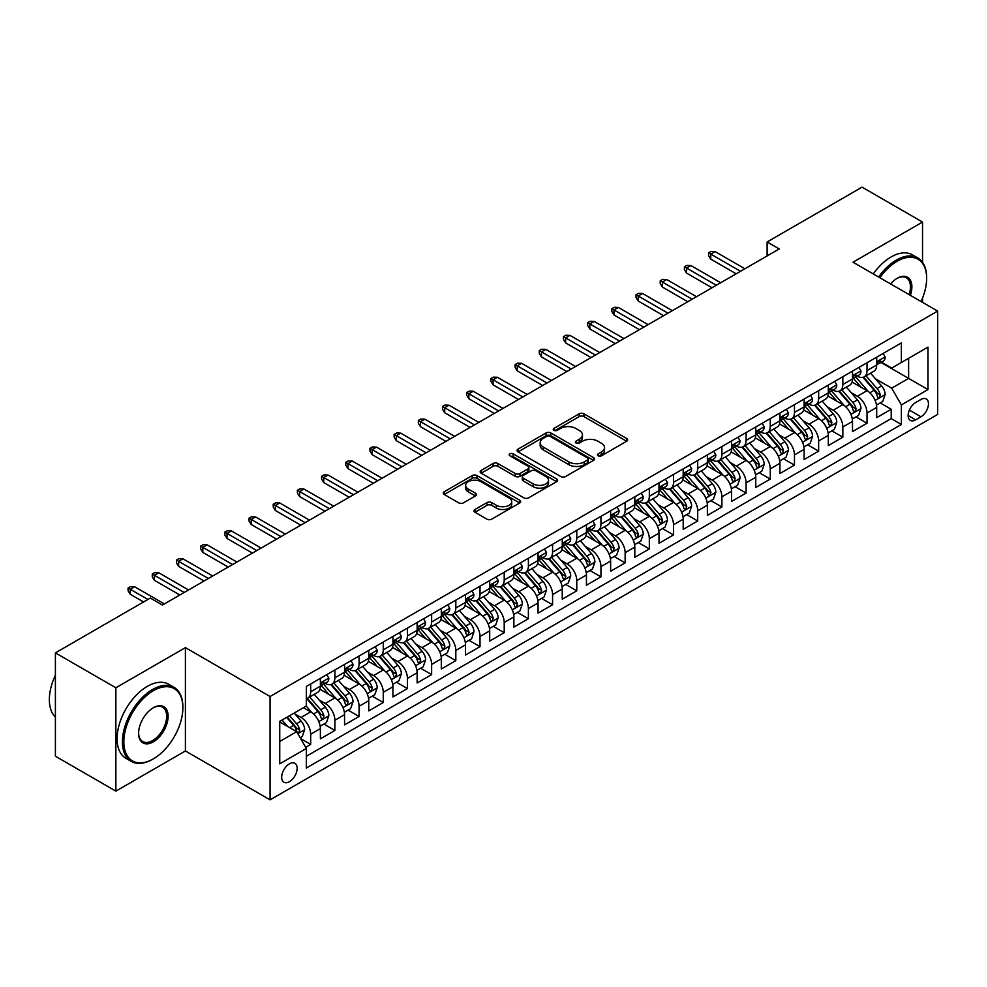 <?xml version="1.0" encoding="UTF-8"?>
<svg xmlns="http://www.w3.org/2000/svg" width="987" height="987" viewBox="0 0 987 987"><rect width="100%" height="100%" fill="white"/><g stroke="black" fill="none" stroke-linecap="round" stroke-linejoin="round"><path stroke-width="1.48" d="M598.122 455.797A2.356 1.357 0 0 0 601.441 455.797L626.671 441.238A3.356 1.937 0 0 0 627.658 439.869A3.356 1.937 0 0 0 626.671 438.499L583.934 413.824A3.356 1.937 0 0 0 579.184 413.824L553.966 428.383A2.356 1.357 0 0 0 553.275 429.345A2.356 1.357 0 0 0 553.966 430.307A2.356 1.357 0 0 0 557.285 430.307L560.554 428.42A10.746 6.206 0 0 1 575.742 428.42L579.307 430.48A10.746 6.206 0 0 1 582.453 434.86A10.746 6.206 0 0 1 579.307 439.252L576.038 441.127A2.356 1.357 0 0 0 575.347 442.09A2.356 1.357 0 0 0 576.038 443.052A2.356 1.357 0 0 0 579.369 443.052L582.626 441.164A10.746 6.206 0 0 1 597.826 441.164L601.379 443.225A10.746 6.206 0 0 1 604.537 447.604A10.746 6.206 0 0 1 601.379 451.997L598.122 453.884A2.356 1.357 0 0 0 597.431 454.847A2.356 1.357 0 0 0 598.122 455.797L598.122 453.884M289.413 781.704A10.943 6.317 120 0 0 296.569 772.056A10.943 6.317 120 0 0 294.891 763.284A10.943 6.317 120 0 0 289.413 763.827A10.943 6.317 120 0 0 282.27 773.475A10.943 6.317 120 0 0 283.948 782.235A10.943 6.317 120 0 0 289.413 781.704M474.957 509.502A3.356 1.937 0 0 0 473.97 510.871A3.356 1.937 0 0 0 474.957 512.241L486.949 519.162A3.356 1.937 0 0 0 491.699 519.162L519.717 502.988A3.356 1.937 0 0 0 520.692 501.618A3.356 1.937 0 0 0 519.717 500.249L476.98 475.574A3.356 1.937 0 0 0 472.23 475.574L444.212 491.748A3.356 1.937 0 0 0 443.225 493.118A3.356 1.937 0 0 0 444.212 494.487L458.696 502.852A3.356 1.937 0 0 0 463.446 502.852L475.438 495.93A3.356 1.937 0 0 0 476.413 494.561A3.356 1.937 0 0 0 475.438 493.192L468.245 489.046A8.982 5.182 0 0 1 465.617 485.37A8.982 5.182 0 0 1 471.169 480.583A8.982 5.182 0 0 1 480.953 481.705L509.082 497.954A8.982 5.182 0 0 1 511.722 501.618A8.982 5.182 0 0 1 506.171 506.405A8.982 5.182 0 0 1 496.387 505.282L491.699 502.58A3.356 1.937 0 0 0 486.949 502.58L474.957 509.502L474.957 512.241M185.408 647.632L115.861 687.779L55.395 652.876L55.395 756.215L115.861 791.13L185.408 750.971L270.068 799.852L270.068 696.514L185.408 647.632L185.408 750.971M922.537 262.295L922.537 222.063L852.99 262.209L937.65 311.09L270.068 696.514M922.537 222.063L862.058 187.148L767.121 241.963L767.121 255.929M55.395 652.876L150.332 598.06L162.423 605.043L779.224 248.946L767.121 241.963M560.789 476.536A3.356 1.937 0 0 0 565.539 476.536L593.545 460.361A3.356 1.937 0 0 0 594.532 458.992A3.356 1.937 0 0 0 593.545 457.61L550.82 432.948A3.356 1.937 0 0 0 546.07 432.948L518.052 449.122A3.356 1.937 0 0 0 517.065 450.491A3.356 1.937 0 0 0 518.052 451.861L560.789 476.536M510.797 456.302A2.356 1.357 0 0 1 513.178 456.636L513.178 453.847L556.631 478.929A3.356 1.937 0 0 1 557.618 480.299A3.356 1.937 0 0 1 556.631 481.668L528.613 497.843A3.356 1.937 0 0 1 523.863 497.843L481.125 473.18L481.125 470.429A3.356 1.937 0 0 0 480.151 471.798A3.356 1.937 0 0 0 481.125 473.18M481.125 470.429L493.118 463.508A3.356 1.937 0 0 1 497.867 463.508L515.202 473.513A3.356 1.937 0 0 0 519.952 473.513L527.897 468.924A3.356 1.937 0 0 0 528.884 467.554A3.356 1.937 0 0 0 527.897 466.185L509.86 455.772A2.356 1.357 0 0 1 509.169 454.81A2.356 1.357 0 0 1 510.624 453.551A2.356 1.357 0 0 1 513.178 453.847M305.686 747.307L310.695 744.408L300.665 738.621M294.953 713.959L301.023 717.463A13.682 7.896 60 0 1 310.695 734.217L320.38 728.628L320.38 738.831L334.889 730.442L323.884 724.088M319.134 699.993L325.216 703.497A13.682 7.896 60 0 1 334.889 720.251L344.562 714.662L344.562 724.865L359.071 716.488L348.066 710.134M343.328 686.027L349.398 689.531A13.682 7.896 60 0 1 359.071 706.285L368.756 700.708L368.756 710.899L383.264 702.522L372.259 696.168M367.509 672.061L373.592 675.564A13.682 7.896 60 0 1 383.264 692.319L392.937 686.742L392.937 696.933L407.446 688.556L396.441 682.202M391.703 658.095L397.773 661.598A13.682 7.896 60 0 1 407.446 678.353L417.131 672.776L417.131 682.967L431.64 674.59L420.635 668.236M415.897 644.129L421.967 647.632A13.682 7.896 60 0 1 431.64 664.399L441.312 658.81L441.312 669.001L455.821 660.624L444.816 654.27M440.079 630.162L446.149 633.666A13.682 7.896 60 0 1 455.821 650.433L465.506 644.844L465.506 655.035L480.015 646.658L469.01 640.304M464.272 616.196L470.343 619.713A13.682 7.896 60 0 1 480.015 636.467L489.688 630.878L489.688 641.069L504.209 632.692L493.192 626.338M488.454 602.23L494.524 605.747A13.682 7.896 60 0 1 504.209 622.501L513.882 616.912L513.882 627.103L528.39 618.726L517.385 612.372M512.648 588.277L518.718 591.781A13.682 7.896 60 0 1 528.39 608.535L538.063 602.946L538.063 613.149L552.584 604.76L541.579 598.406M536.829 574.311L542.899 577.814A13.682 7.896 60 0 1 552.584 594.569L562.257 588.98L562.257 599.183L576.766 590.806L565.761 584.44M561.023 560.345L567.093 563.848A13.682 7.896 60 0 1 576.766 580.603L586.438 575.014L586.438 585.217L600.96 576.84L589.955 570.486M585.205 546.379L591.275 549.882A13.682 7.896 60 0 1 600.96 566.637L610.632 561.06L610.632 571.251L625.141 562.874L614.136 556.52M609.398 532.412L615.469 535.916A13.682 7.896 60 0 1 625.141 552.671L634.814 547.094L634.814 557.285L649.335 548.908L638.33 542.554M633.58 518.446L639.65 521.95A13.682 7.896 60 0 1 649.335 538.717L659.008 533.128L659.008 543.319L673.516 534.942L662.511 528.588M657.774 504.48L663.844 507.984A13.682 7.896 60 0 1 673.516 524.751L683.189 519.162L683.189 529.353L697.71 520.976L686.705 514.622M681.955 490.514L688.025 494.018A13.682 7.896 60 0 1 697.71 510.785L707.383 505.196L707.383 515.387L721.892 507.01L710.887 500.656M706.149 476.548L712.219 480.064A13.682 7.896 60 0 1 721.892 496.819L731.564 491.23L731.564 501.421L746.086 493.044L735.081 486.69M730.331 462.582L736.401 466.098A13.682 7.896 60 0 1 746.086 482.853L755.758 477.264L755.758 487.455L770.267 479.077L759.262 472.724M754.524 448.629L760.595 452.132A13.682 7.896 60 0 1 770.267 468.887L779.94 463.298L779.94 473.501L794.461 465.111L783.456 458.758M778.706 434.662L784.788 438.166A13.682 7.896 60 0 1 794.461 454.921L804.134 449.332L804.134 459.535L818.642 451.158L807.637 444.804M802.9 420.696L808.97 424.2A13.682 7.896 60 0 1 818.642 440.955L828.315 435.378L828.315 445.569L842.836 437.192L831.831 430.838M827.081 406.73L833.164 410.234A13.682 7.896 60 0 1 842.836 426.989L852.509 421.412L852.509 431.603L867.018 423.226L867.018 413.022A13.682 7.896 -120 0 0 857.345 396.268L851.275 392.764M856.013 416.872L867.018 423.226M320.38 728.628A13.682 7.896 -120 0 0 310.695 711.874L303.441 707.679M344.562 714.662A13.682 7.896 -120 0 0 334.889 697.908L319.924 689.271M368.756 700.708A13.682 7.896 -120 0 0 359.071 683.942L344.118 675.305M392.937 686.742A13.682 7.896 -120 0 0 383.264 669.976L368.311 661.339M417.131 672.776A13.682 7.896 -120 0 0 407.446 656.01L392.493 647.373M441.312 658.81A13.682 7.896 -120 0 0 431.64 642.056L416.687 633.42M465.506 644.844A13.682 7.896 -120 0 0 455.821 628.09L440.868 619.454M489.688 630.878A13.682 7.896 -120 0 0 480.015 614.124L465.062 605.487M513.882 616.912A13.682 7.896 -120 0 0 504.209 600.158L489.244 591.521M538.063 602.946A13.682 7.896 -120 0 0 528.39 586.192L513.437 577.555M562.257 588.98A13.682 7.896 -120 0 0 552.584 572.226L537.619 563.589M586.438 575.014A13.682 7.896 -120 0 0 576.766 558.26L561.813 549.623M610.632 561.06A13.682 7.896 -120 0 0 600.96 544.293L585.994 535.657M634.814 547.094A13.682 7.896 -120 0 0 625.141 530.327L610.188 521.691M659.008 533.128A13.682 7.896 -120 0 0 649.335 516.361L634.37 507.725M683.189 519.162A13.682 7.896 -120 0 0 673.516 502.408L658.563 493.771M707.383 505.196A13.682 7.896 -120 0 0 697.71 488.442L682.745 479.805M731.564 491.23A13.682 7.896 -120 0 0 721.892 474.476L706.939 465.839M755.758 477.264A13.682 7.896 -120 0 0 746.086 460.51L731.12 451.873M779.94 463.298A13.682 7.896 -120 0 0 770.267 446.543L755.314 437.907M804.134 449.332A13.682 7.896 -120 0 0 794.461 432.577L779.496 423.941M828.315 435.378A13.682 7.896 -120 0 0 818.642 418.611L803.689 409.975M852.509 421.412A13.682 7.896 -120 0 0 842.836 404.645L827.871 396.009M920.957 399.488L915.64 402.56A10.61 6.119 120 0 0 908.706 411.9A10.61 6.119 120 0 0 910.335 420.4A10.61 6.119 120 0 0 915.64 419.87L920.957 416.798A10.61 6.119 120 0 0 927.891 407.458A10.61 6.119 120 0 0 926.262 398.958A10.61 6.119 120 0 0 920.957 399.488M270.068 799.852L937.65 414.429L937.65 311.09M279.74 741.484L296.668 731.7L306.34 748.467L306.34 768.009L901.365 424.484L901.365 404.929L891.693 388.175L875.457 378.798M306.34 748.467L279.74 763.827L279.74 721.374L306.34 706.013L306.34 686.458L901.365 342.921L901.365 362.476L927.977 347.116L927.977 389.569L901.365 404.929M325.081 683.312L325.216 683.386A13.682 7.896 60 0 0 332.051 684.065L341.724 678.476A13.682 7.896 -120 0 0 344.562 672.209L344.562 664.399M349.275 669.346L349.398 669.42A13.682 7.896 60 0 0 356.245 670.099L365.918 664.51A13.682 7.896 -120 0 0 368.756 658.243L368.756 650.433M373.456 655.38L373.592 655.454A13.682 7.896 60 0 0 380.427 656.133L390.099 650.544A13.682 7.896 -120 0 0 392.937 644.289L392.937 636.467M397.65 641.414L397.773 641.488A13.682 7.896 60 0 0 404.621 642.167L414.293 636.578A13.682 7.896 -120 0 0 417.131 630.323L417.131 622.501M421.844 627.448L421.967 627.522A13.682 7.896 60 0 0 428.802 628.201L438.475 622.624A13.682 7.896 -120 0 0 441.312 616.357L441.312 608.535M446.025 613.495L446.149 613.556A13.682 7.896 60 0 0 452.996 614.235L462.669 608.658A13.682 7.896 -120 0 0 465.506 602.391L465.506 594.569M470.219 599.528L470.343 599.602A13.682 7.896 60 0 0 477.177 600.269L486.862 594.692A13.682 7.896 -120 0 0 489.688 588.425L489.688 580.603M494.401 585.562L494.524 585.636A13.682 7.896 60 0 0 501.371 586.315L511.044 580.726A13.682 7.896 -120 0 0 513.882 574.459L513.882 566.637M518.594 571.596L518.718 571.67A13.682 7.896 60 0 0 525.553 572.349L535.238 566.76A13.682 7.896 -120 0 0 538.063 560.493L538.063 552.671M542.776 557.63L542.899 557.704A13.682 7.896 60 0 0 549.747 558.383L559.419 552.794A13.682 7.896 -120 0 0 562.257 546.527L562.257 538.705M566.97 543.664L567.093 543.738A13.682 7.896 60 0 0 573.928 544.417L583.613 538.828A13.682 7.896 -120 0 0 586.438 532.561L586.438 524.751M591.151 529.698L591.275 529.772A13.682 7.896 60 0 0 598.122 530.451L607.795 524.862A13.682 7.896 -120 0 0 610.632 518.607L610.632 510.785M615.345 515.732L615.469 515.806A13.682 7.896 60 0 0 622.303 516.485L631.988 510.896A13.682 7.896 -120 0 0 634.814 504.641L634.814 496.819M639.527 501.766L639.65 501.84A13.682 7.896 60 0 0 646.497 502.519L656.17 496.93A13.682 7.896 -120 0 0 659.008 490.675L659.008 482.853M663.72 487.8L663.844 487.874A13.682 7.896 60 0 0 670.679 488.553L680.364 482.976A13.682 7.896 -120 0 0 683.189 476.709L683.189 468.887M687.902 473.846L688.025 473.92A13.682 7.896 60 0 0 694.873 474.587L704.545 469.01A13.682 7.896 -120 0 0 707.383 462.743L707.383 454.921M712.096 459.88L712.219 459.954A13.682 7.896 60 0 0 719.054 460.633L728.739 455.044A13.682 7.896 -120 0 0 731.564 448.777L731.564 440.955M736.277 445.914L736.401 445.988A13.682 7.896 60 0 0 743.248 446.667L752.921 441.078A13.682 7.896 -120 0 0 755.758 434.811L755.758 426.989M760.471 431.948L760.595 432.022A13.682 7.896 60 0 0 767.442 432.701L777.114 427.112A13.682 7.896 -120 0 0 779.94 420.844L779.94 413.022M784.653 417.982L784.788 418.056A13.682 7.896 60 0 0 791.623 418.735L801.296 413.146A13.682 7.896 -120 0 0 804.134 406.878L804.134 399.069M808.846 404.016L808.97 404.09A13.682 7.896 60 0 0 815.817 404.769L825.49 399.18A13.682 7.896 -120 0 0 828.315 392.925L828.315 385.103M833.028 390.05L833.164 390.124A13.682 7.896 60 0 0 839.999 390.803L849.671 385.214A13.682 7.896 -120 0 0 852.509 378.959L852.509 371.137M306.34 756.276L891.212 418.611L891.212 409.26L876.69 417.637L876.69 407.446A13.682 7.896 -120 0 0 867.018 390.679L852.065 382.043M857.222 376.084L857.345 376.158A13.682 7.896 -120 0 0 864.193 376.837A13.682 7.896 -120 0 0 867.018 370.569L867.018 362.76M864.193 376.837L873.865 371.248A13.682 7.896 -120 0 0 876.69 364.993L876.69 357.171M310.695 683.942L310.695 691.764A13.682 7.896 60 0 1 307.87 698.031A13.682 7.896 60 0 1 306.34 698.586M307.87 698.031L317.543 692.442A13.682 7.896 -120 0 0 320.38 686.175L320.38 678.353M334.889 669.976L334.889 677.798A13.682 7.896 60 0 1 332.051 684.065M359.071 656.01L359.071 663.832A13.682 7.896 60 0 1 356.245 670.099M383.264 642.043L383.264 649.865A13.682 7.896 60 0 1 380.427 656.133M407.446 628.09L407.446 635.899A13.682 7.896 60 0 1 404.621 642.167M431.64 614.124L431.64 621.946A13.682 7.896 60 0 1 428.802 628.201M455.821 600.158L455.821 607.98A13.682 7.896 60 0 1 452.996 614.235M480.015 586.192L480.015 594.014A13.682 7.896 60 0 1 477.177 600.269M504.209 572.226L504.209 580.048A13.682 7.896 60 0 1 501.371 586.315M528.39 558.26L528.39 566.082A13.682 7.896 60 0 1 525.553 572.349M552.584 544.293L552.584 552.115A13.682 7.896 60 0 1 549.747 558.383M576.766 530.327L576.766 538.149A13.682 7.896 60 0 1 573.928 544.417M600.96 516.361L600.96 524.183A13.682 7.896 60 0 1 598.122 530.451M625.141 502.408L625.141 510.217A13.682 7.896 60 0 1 622.303 516.485M649.335 488.442L649.335 496.264A13.682 7.896 60 0 1 646.497 502.519M673.516 474.476L673.516 482.298A13.682 7.896 60 0 1 670.679 488.553M697.71 460.51L697.71 468.332A13.682 7.896 60 0 1 694.873 474.587M721.892 446.543L721.892 454.365A13.682 7.896 60 0 1 719.054 460.633M746.086 432.577L746.086 440.399A13.682 7.896 60 0 1 743.248 446.667M770.267 418.611L770.267 426.433A13.682 7.896 60 0 1 767.442 432.701M794.461 404.645L794.461 412.467A13.682 7.896 60 0 1 791.623 418.735M818.642 390.679L818.642 398.501A13.682 7.896 60 0 1 815.817 404.769M842.836 376.713L842.836 384.535A13.682 7.896 60 0 1 839.999 390.803M842.836 426.989L842.836 437.192M818.642 440.955L818.642 451.158M794.461 454.921L794.461 465.111M770.267 468.887L770.267 479.077M746.086 482.853L746.086 493.044M721.892 496.819L721.892 507.01M697.71 510.785L697.71 520.976M673.516 524.751L673.516 534.942M649.335 538.717L649.335 548.908M625.141 552.671L625.141 562.874M600.96 566.637L600.96 576.84M576.766 580.603L576.766 590.806M552.584 594.569L552.584 604.76M528.39 608.535L528.39 618.726M504.209 622.501L504.209 632.692M480.015 636.467L480.015 646.658M455.821 650.433L455.821 660.624M431.64 664.399L431.64 674.59M407.446 678.353L407.446 688.556M383.264 692.319L383.264 702.522M359.071 706.285L359.071 716.488M334.889 720.251L334.889 730.442M310.695 734.217L310.695 744.408M296.668 731.7L279.74 721.929M891.693 388.175L908.62 378.391L908.62 358.281L927.977 347.116M880.922 362.402L927.977 389.569M881.403 362.118L891.693 368.065L901.365 362.476M922.537 302.355L922.537 298.062M115.861 687.779L115.861 791.13M880.207 402.906L891.212 409.26M891.212 418.611L901.365 424.484M599.06 456.13L601.379 454.785A10.746 6.206 0 0 0 604.537 450.405L604.537 447.604M582.453 434.86L582.453 437.66A10.746 6.206 0 0 1 579.307 442.04L576.976 443.385M626.622 441.263L583.934 416.613A3.356 1.937 0 0 0 579.184 416.613L554.904 430.64M593.508 460.386L550.82 435.736A3.356 1.937 0 0 0 546.07 435.736L518.089 451.886M587.61 459.942A2.356 1.357 0 0 0 588.301 458.992A2.356 1.357 0 0 0 587.61 458.03L550.104 436.365A2.356 1.357 0 0 0 546.773 436.365L543.331 438.351A10.746 6.206 0 0 0 540.185 442.744A10.746 6.206 0 0 0 543.331 447.136L568.981 461.928A10.746 6.206 0 0 0 584.168 461.928L587.61 459.942L587.61 462.743A2.356 1.357 0 0 0 588.301 461.78L588.301 458.992M540.185 442.744L540.185 445.532A10.746 6.206 0 0 0 543.331 449.924L543.331 447.136M587.61 462.743L584.168 464.729A10.746 6.206 0 0 1 568.981 464.729L543.331 449.924M481.175 473.205L493.118 466.308L493.118 463.508M528.884 467.554L528.884 470.343A3.356 1.937 0 0 1 527.897 471.712L519.952 476.314A3.356 1.937 0 0 1 515.202 476.314L497.867 466.308A3.356 1.937 0 0 0 493.118 466.308M513.178 456.636L556.582 481.693M533.19 483.901A8.982 5.182 0 0 0 542.973 485.024A8.982 5.182 0 0 0 548.513 480.237A8.982 5.182 0 0 0 545.885 476.561L535.978 470.848A3.356 1.937 0 0 0 531.228 470.848L523.27 475.438A3.356 1.937 0 0 0 522.296 476.807A3.356 1.937 0 0 0 523.27 478.177L533.19 483.901L533.19 486.69A8.982 5.182 0 0 0 542.973 487.812A8.982 5.182 0 0 0 548.513 483.025L548.513 480.237M522.296 476.807L522.296 479.596A3.356 1.937 0 0 0 523.27 480.965L523.27 478.177M533.19 486.69L523.27 480.965M511.722 501.618L511.722 504.406A8.982 5.182 0 0 1 506.171 509.206A8.982 5.182 0 0 1 496.387 508.071L491.699 505.369A3.356 1.937 0 0 0 486.949 505.369L475.006 512.265M465.617 485.37L465.617 488.17A8.982 5.182 0 0 0 468.245 491.834L468.245 489.046M475.389 495.955L468.245 491.834M519.668 503.012L476.98 478.362A3.356 1.937 0 0 0 472.23 478.362L444.261 494.512M876.493 405.052L882.748 401.438L885.166 394.455A9.068 5.231 -120 0 0 881.625 385.942L870.583 373.148M868.363 391.568L855.729 376.948M861.182 387.311L853.841 378.823A21.726 12.535 -120 0 0 853.175 378.07M862.959 377.33L874.137 390.272A9.068 5.231 60 0 1 877.369 396.515L878.023 397.588L879.244 397.416L880.268 394.837A9.068 5.231 -120 0 0 877.036 388.594L865.981 375.8M863.613 377.12L875.629 391.025A4.614 2.665 60 0 1 876.789 392.826L880.268 394.837M883.106 353.469L885.166 357.023A9.068 5.231 60 0 1 883.291 361.045L878.689 363.697A9.068 5.231 -120 0 0 880.268 361.6L880.071 360.798M876.999 364.117L877.036 364.117A9.068 5.231 -120 0 0 878.689 363.697M879.096 360.934L880.268 361.6C879.701 360.243 878.726 360.798 877.369 363.278A9.068 5.231 60 0 1 876.69 364.573M740.521 271.289L710.763 254.103L710.763 259.137L708.592 255.645L708.592 252.857L710.763 254.103L715.119 251.599L744.877 268.772M710.763 259.137L736.166 273.794M708.592 252.857L711.01 251.451L715.119 251.599M921.056 301.504A41.738 24.095 120 0 0 926.645 278.334A41.738 24.095 120 0 0 897.134 261.296A41.738 24.095 120 0 0 879.861 277.717M878.615 277.002A42.762 24.687 -60 0 1 896.406 260.05A42.762 24.687 -60 0 1 917.787 257.928A42.762 24.687 -60 0 1 926.645 277.495A42.762 24.687 -60 0 1 926.645 277.927M890.57 283.911A20.863 12.041 -60 0 1 897.134 278.334L897.134 278.334A20.863 12.041 -60 0 1 910.347 295.323M873.298 273.93A42.762 24.687 -60 0 1 891.088 256.965A42.762 24.687 -60 0 1 912.469 254.856L917.787 257.928M909.076 294.595A19.839 11.449 120 0 0 906.325 277.779A19.839 11.449 120 0 0 896.764 278.556M152.627 759.287L153.355 758.867A41.738 24.095 120 0 0 182.866 707.753A41.738 24.095 120 0 0 153.355 690.715A41.738 24.095 120 0 0 123.844 741.829A41.738 24.095 120 0 0 153.355 758.867L152.627 759.287A42.762 24.687 -60 0 1 131.259 761.396A42.762 24.687 -60 0 1 124.695 727.135A42.762 24.687 -60 0 1 152.627 689.457A42.762 24.687 -60 0 1 174.008 687.347A42.762 24.687 -60 0 1 182.866 706.914A42.762 24.687 -60 0 1 182.866 707.334M153.355 741.829A20.863 12.041 -60 0 1 138.599 733.304A20.863 12.041 -60 0 1 153.355 707.753L153.355 707.753A20.863 12.041 -60 0 1 168.111 716.278A20.863 12.041 -60 0 1 153.355 741.829M138.612 732.885A19.839 11.449 120 0 0 142.708 741.558A19.839 11.449 120 0 0 152.627 740.571A19.839 11.449 120 0 0 165.594 723.089A19.839 11.449 120 0 0 162.547 707.186A19.839 11.449 120 0 0 152.985 707.975M131.259 761.396L125.929 758.324A42.762 24.687 -60 0 1 119.378 724.063A42.762 24.687 -60 0 1 147.31 686.384A42.762 24.687 -60 0 1 168.691 684.275L174.008 687.347M55.395 717.105A42.762 24.687 -60 0 1 55.395 675.219M852.299 419.006L858.554 415.404L860.972 408.421A9.068 5.231 -120 0 0 857.444 399.908L846.39 387.114M844.181 405.534L831.547 390.914M836.988 401.277L829.66 392.789A21.726 12.535 -120 0 0 828.981 392.036M838.765 391.296L849.943 404.238A9.068 5.231 60 0 1 853.175 410.481L853.841 411.554L855.063 411.382L856.074 408.803A9.068 5.231 -120 0 0 852.842 402.56L841.8 389.766M839.419 391.086L851.436 404.991A4.614 2.665 60 0 1 852.595 406.792L856.074 408.803M828.118 432.972L834.373 429.37L836.791 422.387A9.068 5.231 -120 0 0 833.25 413.874L822.208 401.08M819.987 419.5L807.354 404.88M812.807 415.243L805.466 406.755A21.726 12.535 -120 0 0 804.8 406.002M814.583 405.262L825.761 418.204A9.068 5.231 60 0 1 828.994 424.447L829.648 425.52L830.869 425.348L831.893 422.769A9.068 5.231 -120 0 0 828.661 416.526L817.606 403.732M815.237 405.052L827.242 418.957A4.614 2.665 60 0 1 828.414 420.758L831.893 422.769M803.924 446.938L810.179 443.336L812.597 436.353A9.068 5.231 -120 0 0 809.069 427.84L798.014 415.046M795.806 433.466L783.172 418.833M788.613 429.209L781.285 420.721A21.726 12.535 -120 0 0 780.606 419.956M790.39 419.228L801.567 432.17A9.068 5.231 60 0 1 804.8 438.413L805.466 439.486L806.687 439.314L807.699 436.735A9.068 5.231 -120 0 0 804.467 430.492L793.425 417.698M791.043 419.019L803.06 432.923A4.614 2.665 60 0 1 804.22 434.724L807.699 436.735M779.742 460.904L785.997 457.302L788.416 450.319A9.068 5.231 -120 0 0 784.875 441.806L773.833 429.012M771.612 447.432L758.978 432.799M764.431 443.175L757.091 434.687A21.726 12.535 -120 0 0 756.424 433.922M766.208 433.194L777.386 446.136A9.068 5.231 60 0 1 780.618 452.379L781.272 453.452L782.494 453.28L783.518 450.701A9.068 5.231 -120 0 0 780.285 444.458L769.231 431.664M766.862 432.972L778.866 446.889A4.614 2.665 60 0 1 780.038 448.69L783.518 450.701M858.924 367.435L860.972 370.989A9.068 5.231 60 0 1 859.097 374.998L854.495 377.663A9.068 5.231 -120 0 0 856.074 375.566L855.889 374.764M852.817 378.083L852.842 378.083A9.068 5.231 -120 0 0 854.495 377.663M854.915 374.9L856.074 375.566C855.507 374.209 854.545 374.764 853.175 377.244A9.068 5.231 60 0 1 852.509 378.539M716.328 285.255L686.582 268.069L686.582 273.103L684.398 269.611L684.398 266.811L686.582 268.069L690.937 265.565L720.683 282.738M686.582 273.103L711.972 287.76M684.398 266.811L686.816 265.417L690.937 265.565M834.731 381.401L836.791 384.955A9.068 5.231 60 0 1 834.903 388.964L830.314 391.617A9.068 5.231 -120 0 0 831.893 389.532L831.696 388.73M828.624 392.049L828.661 392.049A9.068 5.231 -120 0 0 830.314 391.617M830.721 388.853L831.893 389.532C831.325 388.175 830.351 388.73 828.994 391.21A9.068 5.231 60 0 1 828.315 392.505M692.146 299.209L662.388 282.035L662.388 287.069L660.217 283.577L660.217 280.777L662.388 282.035L666.743 279.531L696.501 296.705M662.388 287.069L687.791 301.726M660.217 280.777L662.635 279.383L666.743 279.531M810.537 395.368L812.597 398.921A9.068 5.231 60 0 1 810.722 402.93L806.12 405.583A9.068 5.231 -120 0 0 807.699 403.498L807.514 402.696M804.43 406.015L804.467 406.015A9.068 5.231 -120 0 0 806.12 405.583M806.539 402.819L807.699 403.498C807.132 402.128 806.169 402.696 804.8 405.176A9.068 5.231 60 0 1 804.134 406.459M667.952 313.175L638.207 296.001L638.207 301.035L636.023 297.543L636.023 294.743L638.207 296.001L642.562 293.484L672.307 310.671M638.207 301.035L663.597 315.692M636.023 294.743L638.441 293.349L642.562 293.484M786.355 409.321L788.416 412.887A9.068 5.231 60 0 1 786.528 416.896L781.938 419.549A9.068 5.231 -120 0 0 783.518 417.464L783.32 416.662M780.248 419.981L780.285 419.981A9.068 5.231 -120 0 0 781.938 419.549M782.346 416.785L783.518 417.464C782.95 416.095 781.975 416.662 780.618 419.142A9.068 5.231 60 0 1 779.94 420.425M643.771 327.141L614.013 309.967L614.013 315.001L611.841 311.51L611.841 308.709L614.013 309.967L618.368 307.45L648.126 324.637M614.013 315.001L639.416 329.658M611.841 308.709L614.259 307.315L618.368 307.45M755.548 474.87L761.804 471.255L764.222 464.272A9.068 5.231 -120 0 0 760.693 455.772L749.639 442.978M747.43 461.398L734.797 446.766M740.238 457.129L732.909 448.653A21.726 12.535 -120 0 0 732.231 447.888M742.014 447.16L753.192 460.102A9.068 5.231 60 0 1 756.424 466.345L757.091 467.419L758.312 467.246L759.324 464.667A9.068 5.231 -120 0 0 756.091 458.424L745.049 445.63M742.668 446.938L754.685 460.855A4.614 2.665 60 0 1 755.845 462.656L759.324 464.667M762.161 423.287L764.222 426.853A9.068 5.231 60 0 1 762.346 430.863L757.745 433.515A9.068 5.231 -120 0 0 759.324 431.43L759.139 430.628M756.054 433.947L756.091 433.947A9.068 5.231 -120 0 0 757.745 433.515M758.152 430.751L759.324 431.43C758.756 430.061 757.794 430.616 756.424 433.108A9.068 5.231 60 0 1 755.758 434.391M619.577 341.107L589.831 323.933L589.831 328.955L587.647 325.463L587.647 322.675L589.831 323.933L594.186 321.417L623.932 338.59M589.831 328.955L615.222 343.624M587.647 322.675L590.066 321.281L594.186 321.417M731.367 488.836L737.622 485.222L740.028 478.239A9.068 5.231 -120 0 0 736.499 469.738L725.457 456.932M723.237 475.352L710.603 460.732M716.056 471.095L708.715 462.607A21.726 12.535 -120 0 0 708.049 461.854M717.833 461.114L729.011 474.056A9.068 5.231 60 0 1 732.243 480.311L732.897 481.385L734.118 481.212L735.142 478.633A9.068 5.231 -120 0 0 731.91 472.391L720.855 459.584M718.487 460.904L730.491 474.809A4.614 2.665 60 0 1 731.663 476.622L735.142 478.633M737.98 437.253L740.028 440.819A9.068 5.231 60 0 1 738.153 444.829L733.563 447.481A9.068 5.231 -120 0 0 735.142 445.396L734.945 444.594M731.873 447.901L731.91 447.901A9.068 5.231 -120 0 0 733.563 447.481M733.97 444.718L735.142 445.396C734.575 444.027 733.6 444.582 732.243 447.074A9.068 5.231 60 0 1 731.564 448.357M595.395 355.073L565.637 337.899L565.637 342.921L563.466 339.429L563.466 336.641L565.637 337.899L569.992 335.383L599.751 352.556M565.637 342.921L591.04 357.59M563.466 336.641L565.884 335.247L569.992 335.383M707.173 502.802L713.428 499.188L715.846 492.205A9.068 5.231 -120 0 0 712.318 483.692L701.263 470.898M699.055 489.318L686.421 474.698M691.862 485.061L684.534 476.573A21.726 12.535 -120 0 0 683.855 475.82M693.639 475.08L704.817 488.022A9.068 5.231 60 0 1 708.049 494.265L708.715 495.351L709.937 495.178L710.948 492.599A9.068 5.231 -120 0 0 707.716 486.344L696.674 473.55M694.293 474.87L706.31 488.775A4.614 2.665 60 0 1 707.469 490.588L710.948 492.599M713.786 451.219L715.846 454.785A9.068 5.231 60 0 1 713.971 458.795L709.369 461.447A9.068 5.231 -120 0 0 710.948 459.362L710.763 458.548M707.679 461.867L707.716 461.867A9.068 5.231 -120 0 0 709.369 461.447M709.776 458.684L710.948 459.362C710.381 457.993 709.419 458.548 708.049 461.028A9.068 5.231 60 0 1 707.383 462.323M571.202 369.039L541.456 351.865L541.456 356.887L539.272 353.395L539.272 350.607L541.456 351.865L545.811 349.349L575.557 366.522M541.456 356.887L566.846 371.556M539.272 350.607L541.69 349.213L545.811 349.349M682.992 516.769L689.234 513.154L691.653 506.171A9.068 5.231 -120 0 0 688.124 497.658L677.082 484.864M674.861 503.284L662.228 488.664M667.681 499.027L660.34 490.539A21.726 12.535 -120 0 0 659.674 489.786M669.457 489.046L680.635 501.988A9.068 5.231 60 0 1 683.868 508.231L684.522 509.304L685.743 509.132L686.767 506.553A9.068 5.231 -120 0 0 683.535 500.31L672.48 487.516M670.111 488.836L682.116 502.741A4.614 2.665 60 0 1 683.288 504.554L686.767 506.553M689.605 465.185L691.653 468.751A9.068 5.231 60 0 1 689.777 472.761L685.188 475.413A9.068 5.231 -120 0 0 686.767 473.328L686.57 472.514M683.497 475.833L683.535 475.833A9.068 5.231 -120 0 0 685.188 475.413M685.595 472.65L686.767 473.328C686.199 471.959 685.225 472.514 683.868 474.994A9.068 5.231 60 0 1 683.189 476.289M547.02 383.005L517.262 365.832L517.262 370.853L515.091 367.361L515.091 364.573L517.262 365.832L521.617 363.315L551.375 380.488M517.262 370.853L542.665 385.522M515.091 364.573L517.509 363.179L521.617 363.315M658.798 530.735L665.053 527.12L667.471 520.137A9.068 5.231 -120 0 0 663.943 511.624L652.888 498.83M650.68 517.25L638.046 502.63M643.487 512.993L636.159 504.505A21.726 12.535 -120 0 0 635.48 503.752M645.264 503.012L656.441 515.954A9.068 5.231 60 0 1 659.674 522.197L660.328 523.27L661.561 523.098L662.573 520.519A9.068 5.231 -120 0 0 659.341 514.276L648.299 501.482M645.917 502.802L657.934 516.707A4.614 2.665 60 0 1 659.094 518.52L662.573 520.519M634.616 544.688L640.859 541.086L643.277 534.103A9.068 5.231 -120 0 0 639.749 525.59L628.707 512.796M626.486 531.216L613.852 516.596M619.293 526.959L611.965 518.471A21.726 12.535 -120 0 0 611.298 517.719M621.082 516.978L632.26 529.92A9.068 5.231 60 0 1 635.492 536.163L636.146 537.236L637.368 537.064L638.392 534.485A9.068 5.231 -120 0 0 635.159 528.242L624.105 515.448M621.736 516.769L633.74 530.673A4.614 2.665 60 0 1 634.912 532.474L638.392 534.485M610.422 558.654L616.678 555.052L619.096 548.069A9.068 5.231 -120 0 0 615.567 539.556L604.513 526.762M602.304 545.182L589.671 530.562M595.112 540.925L587.783 532.437A21.726 12.535 -120 0 0 587.105 531.685M596.888 530.944L608.066 543.886A9.068 5.231 60 0 1 611.298 550.129L611.952 551.202L613.186 551.03L614.198 548.451A9.068 5.231 -120 0 0 610.965 542.208L599.923 529.414M597.542 530.735L609.559 544.639A4.614 2.665 60 0 1 610.719 546.44L614.198 548.451M586.241 572.62L592.484 569.018L594.902 562.035A9.068 5.231 -120 0 0 591.373 553.522L580.331 540.728M578.111 559.148L565.477 544.528M570.918 554.891L563.589 546.403A21.726 12.535 -120 0 0 562.923 545.638M572.694 544.91L583.885 557.852A9.068 5.231 60 0 1 587.105 564.095L587.771 565.169L588.992 564.996L590.016 562.417A9.068 5.231 -120 0 0 586.784 556.174L575.729 543.381M573.361 544.701L585.365 558.605A4.614 2.665 60 0 1 586.537 560.406L590.016 562.417M562.047 586.586L568.302 582.984L570.72 576.001A9.068 5.231 -120 0 0 567.192 567.488L556.137 554.694M553.929 573.114L541.295 558.482M546.736 568.857L539.408 560.369A21.726 12.535 -120 0 0 538.729 559.604M548.513 558.876L559.691 571.818A9.068 5.231 60 0 1 562.923 578.061L563.577 579.135L564.811 578.962L565.822 576.383A9.068 5.231 -120 0 0 562.59 570.141L551.536 557.347M549.167 558.667L561.184 572.571A4.614 2.665 60 0 1 562.343 574.372L565.822 576.383M537.866 600.552L544.108 596.95L546.527 589.967A9.068 5.231 -120 0 0 542.998 581.454L531.944 568.66M529.735 587.08L517.102 572.448M522.542 582.823L515.214 574.335A21.726 12.535 -120 0 0 514.548 573.57M524.319 572.842L535.497 585.784A9.068 5.231 60 0 1 538.729 592.027L539.395 593.101L540.617 592.928L541.641 590.349A9.068 5.231 -120 0 0 538.408 584.107L527.354 571.313M524.985 572.62L536.99 586.537A4.614 2.665 60 0 1 538.162 588.338L541.641 590.349M513.672 614.519L519.927 610.904L522.345 603.921A9.068 5.231 -120 0 0 518.817 595.42L507.762 582.614M505.541 601.046L492.92 586.414M498.361 596.777L491.032 588.289A21.726 12.535 -120 0 0 490.354 587.536M500.138 586.796L511.315 599.738A9.068 5.231 60 0 1 514.548 605.993L515.202 607.067L516.435 606.894L517.447 604.315A9.068 5.231 -120 0 0 514.215 598.073L503.16 585.279M500.791 586.586L512.808 600.491A4.614 2.665 60 0 1 513.968 602.304L517.447 604.315M489.49 628.485L495.733 624.87L498.151 617.887A9.068 5.231 -120 0 0 494.623 609.374L483.568 596.58M481.36 615L468.726 600.38M474.167 610.743L466.839 602.255A21.726 12.535 -120 0 0 466.172 601.502M475.944 600.762L487.122 613.704A9.068 5.231 60 0 1 490.354 619.947L491.02 621.033L492.242 620.86L493.266 618.281A9.068 5.231 -120 0 0 490.033 612.039L478.979 599.232M476.61 600.552L488.614 614.457A4.614 2.665 60 0 1 489.786 616.27L493.266 618.281M465.296 642.451L471.552 638.836L473.97 631.853A9.068 5.231 -120 0 0 470.441 623.34L459.387 610.546M457.166 628.966L444.545 614.346M449.986 624.709L442.657 616.221A21.726 12.535 -120 0 0 441.979 615.469M451.762 614.728L462.94 627.67A9.068 5.231 60 0 1 466.172 633.913L466.826 634.986L468.06 634.814L469.072 632.248A9.068 5.231 -120 0 0 465.839 625.992L454.785 613.198M452.416 614.519L464.433 628.423A4.614 2.665 60 0 1 465.593 630.237L469.072 632.248M441.115 656.417L447.358 652.802L449.776 645.819A9.068 5.231 -120 0 0 446.247 637.306L435.193 624.512M432.985 642.932L420.351 628.312M425.792 638.675L418.463 630.187A21.726 12.535 -120 0 0 417.797 629.435M427.568 628.694L438.746 641.636A9.068 5.231 60 0 1 441.979 647.879L442.645 648.952L443.866 648.78L444.89 646.201A9.068 5.231 -120 0 0 441.658 639.958L430.603 627.164M428.235 628.485L440.239 642.389A4.614 2.665 60 0 1 441.411 644.203L444.89 646.201M416.921 670.37L423.176 666.768L425.594 659.785A9.068 5.231 -120 0 0 422.066 651.272L411.011 638.478M408.791 656.898L396.169 642.278M401.61 652.641L394.282 644.153A21.726 12.535 -120 0 0 393.603 643.401M403.387 642.66L414.565 655.602A9.068 5.231 60 0 1 417.797 661.845L418.451 662.919L419.685 662.746L420.696 660.167A9.068 5.231 -120 0 0 417.464 653.925L406.41 641.131M404.041 642.451L416.058 656.355A4.614 2.665 60 0 1 417.217 658.156L420.696 660.167M392.74 684.336L398.982 680.734L401.401 673.751A9.068 5.231 -120 0 0 397.872 665.238L386.818 652.444M384.609 670.864L371.976 656.244M377.416 666.607L370.088 658.119A21.726 12.535 -120 0 0 369.422 657.367M379.193 656.626L390.371 669.568A9.068 5.231 60 0 1 393.603 675.811L394.269 676.885L395.491 676.712L396.515 674.133A9.068 5.231 -120 0 0 393.282 667.891L382.228 655.097M379.859 656.417L391.864 670.321A4.614 2.665 60 0 1 393.023 672.122L396.515 674.133M665.411 479.151L667.471 482.717A9.068 5.231 60 0 1 665.596 486.727L660.994 489.379A9.068 5.231 -120 0 0 662.573 487.282L662.388 486.48M659.304 489.799L659.341 489.799A9.068 5.231 -120 0 0 660.994 489.379M661.401 486.616L662.573 487.282C662.006 485.925 661.043 486.48 659.674 488.96A9.068 5.231 60 0 1 659.008 490.255M522.826 396.971L493.081 379.798L493.081 384.819L490.897 381.327L490.897 378.539L493.081 379.798L497.436 377.281L527.181 394.455M493.081 384.819L518.471 399.476M490.897 378.539L493.315 377.133L497.436 377.281M641.229 493.118L643.277 496.671A9.068 5.231 60 0 1 641.402 500.693L636.812 503.345A9.068 5.231 -120 0 0 638.392 501.248L638.194 500.446M635.122 503.765L635.159 503.765A9.068 5.231 -120 0 0 636.812 503.345M637.22 500.582L638.392 501.248C637.824 499.891 636.849 500.446 635.492 502.926A9.068 5.231 60 0 1 634.814 504.221M498.645 410.937L468.887 393.751L468.887 398.785L466.715 395.293L466.715 392.505L468.887 393.751L473.242 391.247L502.988 408.421M468.887 398.785L494.29 413.442M466.715 392.505L469.133 391.099L473.242 391.247M617.035 507.084L619.096 510.637A9.068 5.231 60 0 1 617.22 514.646L612.619 517.299A9.068 5.231 -120 0 0 614.198 515.214L614.013 514.412M610.928 517.731L610.965 517.731A9.068 5.231 -120 0 0 612.619 517.299M613.026 514.535L614.198 515.214C613.63 513.857 612.668 514.412 611.298 516.892A9.068 5.231 60 0 1 610.632 518.187M474.451 424.903L444.705 407.717L444.705 412.751L442.521 409.26L442.521 406.459L444.705 407.717L449.06 405.213L478.806 422.387M444.705 412.751L470.096 427.408M442.521 406.459L444.94 405.065L449.06 405.213M592.854 521.05L594.902 524.603A9.068 5.231 60 0 1 593.027 528.613L588.437 531.265A9.068 5.231 -120 0 0 590.016 529.18L589.819 528.378M586.747 531.697L586.784 531.697A9.068 5.231 -120 0 0 588.437 531.265M588.844 528.501L590.016 529.18C589.449 527.811 588.474 528.378 587.105 530.858A9.068 5.231 60 0 1 586.438 532.153M450.269 438.857L420.511 421.683L420.511 426.717L418.34 423.226L418.34 420.425L420.511 421.683L424.866 419.167L454.612 436.353M420.511 426.717L445.914 441.374M418.34 420.425L420.758 419.031L424.866 419.167M568.66 535.016L570.72 538.569A9.068 5.231 60 0 1 568.845 542.579L564.243 545.231A9.068 5.231 -120 0 0 565.822 543.146L565.637 542.344M562.553 545.663L562.59 545.663A9.068 5.231 -120 0 0 564.243 545.231M564.65 542.468L565.822 543.146C565.255 541.777 564.293 542.344 562.923 544.824A9.068 5.231 60 0 1 562.257 546.107M426.076 452.823L396.33 435.649L396.33 440.683L394.146 437.192L394.146 434.391L396.33 435.649L400.685 433.133L430.431 450.319M396.33 440.683L421.72 455.34M394.146 434.391L396.564 432.997L400.685 433.133M544.479 548.969L546.527 552.535A9.068 5.231 60 0 1 544.651 556.545L540.062 559.197A9.068 5.231 -120 0 0 541.641 557.112L541.444 556.31M538.371 559.629L538.408 559.629A9.068 5.231 -120 0 0 540.062 559.197M540.469 556.434L541.641 557.112C541.061 555.743 540.099 556.31 538.729 558.79A9.068 5.231 60 0 1 538.063 560.073M401.894 466.789L372.136 449.616L372.136 454.637L369.965 451.145L369.965 448.357L372.136 449.616L376.491 447.099L406.237 464.272M372.136 454.637L397.539 469.306M369.965 448.357L372.383 446.963L376.491 447.099M520.285 562.935L522.345 566.501A9.068 5.231 60 0 1 520.47 570.511L515.868 573.163A9.068 5.231 -120 0 0 517.447 571.078L517.262 570.276M514.178 573.583L514.215 573.583A9.068 5.231 -120 0 0 515.868 573.163M516.275 570.4L517.447 571.078C516.88 569.709 515.917 570.264 514.548 572.756A9.068 5.231 60 0 1 513.882 574.039M377.7 480.755L347.955 463.582L347.955 468.603L345.771 465.111L345.771 462.323L347.955 463.582L352.297 461.065L382.055 478.239M347.955 468.603L373.345 483.272M345.771 462.323L348.189 460.929L352.297 461.065M496.103 576.901L498.151 580.467A9.068 5.231 60 0 1 496.276 584.477L491.686 587.129A9.068 5.231 -120 0 0 493.266 585.044L493.068 584.242M489.996 587.549L490.033 587.549A9.068 5.231 -120 0 0 491.686 587.129M492.094 584.366L493.266 585.044C492.686 583.675 491.723 584.23 490.354 586.722A9.068 5.231 60 0 1 489.688 588.005M353.506 494.721L323.761 477.548L323.761 482.569L321.589 479.077L321.589 476.289L323.761 477.548L328.116 475.031L357.862 492.205M323.761 482.569L349.164 497.238M321.589 476.289L324.007 474.895L328.116 475.031M471.909 590.868L473.97 594.433A9.068 5.231 60 0 1 472.094 598.443L467.493 601.095A9.068 5.231 -120 0 0 469.072 599.01L468.887 598.196M465.802 601.515L465.839 601.515A9.068 5.231 -120 0 0 467.493 601.095M467.9 598.332L469.072 599.01C468.504 597.641 467.542 598.196 466.172 600.676A9.068 5.231 60 0 1 465.506 601.971M329.325 508.687L299.579 491.514L299.579 496.535L297.395 493.044L297.395 490.255L299.579 491.514L303.922 488.997L333.68 506.171M299.579 496.535L324.97 511.204M297.395 490.255L299.814 488.861L303.922 488.997M447.728 604.834L449.776 608.399A9.068 5.231 60 0 1 447.901 612.409L443.311 615.061A9.068 5.231 -120 0 0 444.89 612.964L444.693 612.162M441.621 615.481L441.658 615.481A9.068 5.231 -120 0 0 443.311 615.061M443.718 612.298L444.89 612.964C444.31 611.607 443.348 612.162 441.979 614.642A9.068 5.231 60 0 1 441.312 615.937M305.131 522.654L275.385 505.48L275.385 510.501L273.214 507.01L273.214 504.221L275.385 505.48L279.74 502.963L309.486 520.137M275.385 510.501L300.788 525.17M273.214 504.221L275.632 502.827L279.74 502.963M423.534 618.8L425.594 622.353A9.068 5.231 60 0 1 423.719 626.375L419.117 629.027A9.068 5.231 -120 0 0 420.696 626.93L420.511 626.128M417.427 629.447L417.464 629.447A9.068 5.231 -120 0 0 419.117 629.027M419.524 626.264L420.696 626.93C420.129 625.573 419.154 626.128 417.797 628.608A9.068 5.231 60 0 1 417.131 629.903M280.95 536.62L251.204 519.433L251.204 524.467L249.02 520.976L249.02 518.187L251.204 519.433L255.547 516.929L285.305 534.103M251.204 524.467L276.594 539.124M249.02 518.187L251.438 516.781L255.547 516.929M399.353 632.766L401.401 636.319A9.068 5.231 60 0 1 399.525 640.329L394.936 642.993A9.068 5.231 -120 0 0 396.515 640.896L396.318 640.094M393.245 643.413L393.282 643.413A9.068 5.231 -120 0 0 394.936 642.993M395.343 640.23L396.515 640.896C395.935 639.539 394.973 640.094 393.603 642.574A9.068 5.231 60 0 1 392.937 643.869M256.756 550.586L227.01 533.399L227.01 538.433L224.839 534.942L224.839 532.141L227.01 533.399L231.365 530.895L261.111 548.069M227.01 538.433L252.413 553.09M224.839 532.141L227.257 530.747L231.365 530.895M368.546 698.302L374.801 694.7L377.219 687.717A9.068 5.231 -120 0 0 373.691 679.204L362.636 666.41M360.415 684.83L347.794 670.21M353.235 680.574L345.906 672.085A21.726 12.535 -120 0 0 345.228 671.333M355.012 670.592L366.189 683.535A9.068 5.231 60 0 1 369.422 689.777L370.076 690.851L371.309 690.678L372.321 688.099A9.068 5.231 -120 0 0 369.089 681.857L358.034 669.063M355.665 670.383L367.682 684.287A4.614 2.665 60 0 1 368.842 686.088L372.321 688.099M344.364 712.269L350.607 708.666L353.025 701.683A9.068 5.231 -120 0 0 349.497 693.17L338.442 680.376M336.234 698.796L323.6 684.164M329.041 694.54L321.713 686.051A21.726 12.535 -120 0 0 321.034 685.286M330.818 684.559L341.995 697.501A9.068 5.231 60 0 1 345.228 703.743L345.894 704.817L347.116 704.644L348.14 702.065A9.068 5.231 -120 0 0 344.907 695.823L333.853 683.029M331.484 684.349L343.488 698.253A4.614 2.665 60 0 1 344.648 700.054L348.14 702.065M320.17 726.235L326.426 722.632L328.844 715.649A9.068 5.231 -120 0 0 325.315 707.136L314.261 694.342M312.04 712.762L306.254 706.063M304.86 708.506L303.922 707.408M306.636 698.525L317.814 711.467A9.068 5.231 60 0 1 321.046 717.709L321.7 718.783L322.934 718.61L323.946 716.031A9.068 5.231 -120 0 0 320.713 709.789L309.659 696.995M307.29 698.302L319.307 712.219A4.614 2.665 60 0 1 320.467 714.02L323.946 716.031M300.184 737.782L302.232 736.586L304.65 729.603A9.068 5.231 -120 0 0 301.121 721.102L294.163 713.046M287.673 726.506L282.072 720.029M280.666 722.459L279.74 721.386M286.662 717.376L293.62 725.42A9.068 5.231 60 0 1 296.853 731.675L297.519 732.749L298.74 732.576L299.764 729.998A9.068 5.231 -120 0 0 296.532 723.755L289.573 715.698M287.229 717.043L295.113 726.185A4.614 2.665 60 0 1 296.273 727.987L299.764 729.998M375.159 646.732L377.219 650.285A9.068 5.231 60 0 1 375.344 654.295L370.742 656.947A9.068 5.231 -120 0 0 372.321 654.862L372.136 654.06M369.052 657.379L369.089 657.379A9.068 5.231 -120 0 0 370.742 656.947M371.149 654.184L372.321 654.862C371.754 653.493 370.779 654.06 369.422 656.54A9.068 5.231 60 0 1 368.756 657.836M232.574 564.539L202.816 547.366L202.816 552.399L200.645 548.908L200.645 546.107L202.816 547.366L207.171 544.861L236.929 562.035M202.816 552.399L228.219 567.056M200.645 546.107L203.063 544.713L207.171 544.861M350.977 660.698L353.025 664.251A9.068 5.231 60 0 1 351.15 668.261L346.56 670.913A9.068 5.231 -120 0 0 348.14 668.828L347.942 668.026M344.87 671.345L344.907 671.345A9.068 5.231 -120 0 0 346.56 670.913M346.968 668.15L348.14 668.828C347.56 667.459 346.597 668.026 345.228 670.506A9.068 5.231 60 0 1 344.562 671.789M208.38 578.505L178.635 561.332L178.635 566.365L176.463 562.874L176.463 560.073L178.635 561.332L182.99 558.815L212.736 576.001M178.635 566.365L204.025 581.022M176.463 560.073L178.881 558.679L182.99 558.815M326.783 674.652L328.844 678.217A9.068 5.231 60 0 1 326.968 682.227L322.367 684.879A9.068 5.231 -120 0 0 323.946 682.794L323.761 681.992M320.676 685.311L320.713 685.311A9.068 5.231 -120 0 0 322.367 684.879M322.774 682.116L323.946 682.794C323.378 681.425 322.404 681.992 321.046 684.472A9.068 5.231 60 0 1 320.38 685.755M184.199 592.471L154.441 575.298L154.441 580.331L152.269 576.84L152.269 574.039L154.441 575.298L158.796 572.781L188.554 589.967M154.441 580.331L179.844 594.988M152.269 574.039L154.688 572.645L158.796 572.781M147.914 599.454L130.259 589.264L130.259 594.285L128.076 590.794L128.076 588.005L130.259 589.264L134.614 586.747L164.36 603.921M130.259 594.285L143.559 601.971M128.076 588.005L130.506 586.611L134.614 586.747M301.023 717.463L310.695 711.874M325.216 703.497L334.889 697.908M349.398 689.531L359.071 683.942M373.592 675.564L383.264 669.976M397.773 661.598L407.446 656.01M421.967 647.632L431.64 642.056M446.149 633.666L455.821 628.09M470.343 619.713L480.015 614.124M494.524 605.747L504.209 600.158M518.718 591.781L528.39 586.192M542.899 577.814L552.584 572.226M567.093 563.848L576.766 558.26M591.275 549.882L600.96 544.293M615.469 535.916L625.141 530.327M639.65 521.95L649.335 516.361M663.844 507.984L673.516 502.408M688.025 494.018L697.71 488.442M712.219 480.064L721.892 474.476M736.401 466.098L746.086 460.51M760.595 452.132L770.267 446.543M784.788 438.166L794.461 432.577M808.97 424.2L818.642 418.611M833.164 410.234L842.836 404.645M857.345 396.268L867.018 390.679M867.018 370.569L876.69 364.993M310.695 691.764L320.38 686.175M334.889 677.798L344.562 672.209M359.071 663.832L368.756 658.243M383.264 649.865L392.937 644.289M407.446 635.899L417.131 630.323M431.64 621.946L441.312 616.357M455.821 607.98L465.506 602.391M480.015 594.014L489.688 588.425M504.209 580.048L513.882 574.459M528.39 566.082L538.063 560.493M552.584 552.115L562.257 546.527M576.766 538.149L586.438 532.561M600.96 524.183L610.632 518.607M625.141 510.217L634.814 504.641M649.335 496.264L659.008 490.675M673.516 482.298L683.189 476.709M697.71 468.332L707.383 462.743M721.892 454.365L731.564 448.777M746.086 440.399L755.758 434.811M770.267 426.433L779.94 420.844M794.461 412.467L804.134 406.878M818.642 398.501L828.315 392.925M842.836 384.535L852.509 378.959M867.018 413.022L876.69 407.446M909.36 410.098L920.957 416.798M908.139 415.539L915.64 419.87M601.379 454.785L601.379 451.997M576.038 443.052L576.038 441.127M579.307 442.04L579.307 439.252M553.966 430.307L553.966 428.383M579.184 416.613L579.184 413.824M583.934 416.613L583.934 413.824M626.671 441.238L626.671 438.499M518.052 451.861L518.052 449.122M546.07 435.736L546.07 432.948M550.82 435.736L550.82 432.948M593.545 460.361L593.545 457.61M568.981 464.729L568.981 461.928M584.168 464.729L584.168 461.928M497.867 466.308L497.867 463.508M515.202 476.314L515.202 473.513M519.952 476.314L519.952 473.513M527.897 471.712L527.897 468.924M556.631 481.668L556.631 478.929M486.949 505.369L486.949 502.58M491.699 505.369L491.699 502.58M496.387 508.071L496.387 505.282M475.438 495.93L475.438 493.192M444.212 494.487L444.212 491.748M472.23 478.362L472.23 475.574M476.98 478.362L476.98 475.574M519.717 502.988L519.717 500.249M875.111 400.401L885.105 394.627M877.036 388.594L881.625 385.942M869.806 392.764L874.137 390.272M885.105 356.924L876.69 361.773M850.917 414.367L860.911 408.593M852.842 402.56L857.444 399.908M845.625 406.73L849.943 404.238M826.736 428.333L836.729 422.559M828.661 416.526L833.25 413.874M821.431 420.696L825.761 418.204M802.542 442.287L812.535 436.525M804.467 430.492L809.069 427.84M797.249 434.662L801.567 432.17M778.361 456.253L788.354 450.491M780.285 444.458L784.875 441.806M773.055 448.629L777.386 446.136M860.911 370.89L852.509 375.739M836.729 384.856L828.315 389.705M812.535 398.822L804.134 403.671M788.354 412.788L779.94 417.637M754.167 470.219L764.16 464.458M756.091 458.424L760.693 455.772M748.874 462.595L753.192 460.102M764.16 426.754L755.758 431.603M729.985 484.185L739.979 478.424M731.91 472.391L736.499 469.738M724.68 476.561L729.011 474.056M739.979 440.708L731.564 445.569M705.791 498.151L715.785 492.377M707.716 486.344L712.318 483.692M700.499 490.527L704.817 488.022M715.785 454.674L707.383 459.535M681.61 512.117L691.603 506.343M683.535 500.31L688.124 497.658M676.305 504.48L680.635 501.988M691.603 468.64L683.189 473.501M657.416 526.083L667.409 520.309M659.341 514.276L663.943 511.624M652.123 518.446L656.441 515.954M633.235 540.049L643.228 534.275M635.159 528.242L639.749 525.59M627.929 532.412L632.26 529.92M609.041 554.015L619.034 548.241M610.965 542.208L615.567 539.556M603.748 546.379L608.066 543.886M584.859 567.969L594.853 562.208M586.784 556.174L591.373 553.522M579.554 560.345L583.885 557.852M560.665 581.935L570.659 576.174M562.59 570.141L567.192 567.488M555.373 574.311L559.691 571.818M536.484 595.901L546.477 590.14M538.408 584.107L542.998 581.454M531.179 588.277L535.497 585.784M512.29 609.867L522.283 604.106M514.215 598.073L518.817 595.42M506.997 602.243L511.315 599.738M488.109 623.833L498.09 618.072M490.033 612.039L494.623 609.374M482.803 616.209L487.122 613.704M463.915 637.799L473.908 632.025M465.839 625.992L470.441 623.34M458.622 630.175L462.94 627.67M439.733 651.765L449.714 645.991M441.658 639.958L446.247 637.306M434.428 644.129L438.746 641.636M415.539 665.731L425.533 659.958M417.464 653.925L422.066 651.272M410.234 658.095L414.565 655.602M391.358 679.698L401.339 673.924M393.282 667.891L397.872 665.238M386.053 672.061L390.371 669.568M667.409 482.606L659.008 487.455M643.228 496.572L634.814 501.421M619.034 510.538L610.632 515.387M594.853 524.504L586.438 529.353M570.659 538.47L562.257 543.319M546.477 552.436L538.063 557.285M522.283 566.39L513.882 571.251M498.09 580.356L489.688 585.217M473.908 594.322L465.506 599.183M449.714 608.288L441.312 613.137M425.533 622.254L417.131 627.103M401.339 636.22L392.937 641.069M367.164 693.664L377.157 687.89M369.089 681.857L373.691 679.204M361.859 686.027L366.189 683.535M342.982 707.617L352.964 701.856M344.907 695.823L349.497 693.17M337.677 699.993L341.995 697.501M318.789 721.583L328.782 715.822M320.713 709.789L325.315 707.136M313.484 713.959L317.814 711.467M297.815 733.699L304.588 729.788M296.532 723.755L301.121 721.102M289.709 727.69L293.62 725.42M377.157 650.186L368.756 655.035M352.964 664.152L344.562 669.001M328.782 678.118L320.38 682.967M926.645 278.334L926.645 277.495M182.866 707.753L182.866 706.914"/></g></svg>
